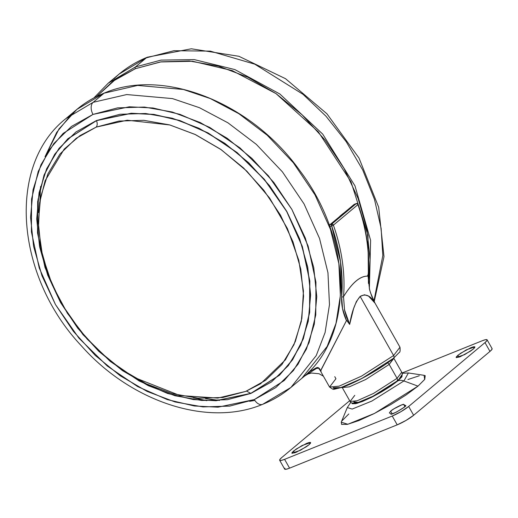 <?xml version="1.0" encoding="UTF-8"?>
<svg xmlns="http://www.w3.org/2000/svg" width="518" height="518" viewBox="0 0 518 518"><rect width="100%" height="100%" fill="white"/><g stroke="black" fill="none" stroke-linecap="round" stroke-linejoin="round"><path stroke-width="0.78" d="M358.016 204.086A1.347 1.327 123.3 0 0 357.595 203.632L357.316 203.496A1.347 1.327 -56.7 0 1 357.595 203.632A1.347 1.327 123.3 0 0 357.355 203.509L357.2 203.736A1.347 1.017 50.1 0 1 357.815 204.37A1.347 1.017 50.1 0 1 357.932 204.636A1.347 0.395 -19.4 0 0 358.126 204.312A1.347 0.395 -19.4 0 0 358.1 204.273A1.347 1.327 123.3 0 0 358.016 204.086A1.347 1.327 -56.7 0 1 358.1 204.273A1.347 0.395 160.6 0 1 358.126 204.312A1.347 0.395 160.6 0 1 357.932 204.636L333.398 225.162A1.347 1.017 -129.9 0 0 332.666 224.262L331.378 225.013A1.347 0.861 68.1 0 0 331.637 225.854A1.347 0.395 -19.4 0 0 333.398 225.162A175.298 131.85 50.1 0 1 343.512 296.672C347.811 289.666 352.02 284.421 356.151 280.944C360.314 277.499 364.284 275.9 368.052 276.146A175.298 131.85 -129.9 0 0 357.932 204.636A175.298 131.85 50.1 0 1 368.052 276.146C360.36 275.796 352.182 282.64 343.512 296.672A1.347 0.706 -175.3 0 1 341.673 296.814L340.527 261.862L331.637 225.854L329.791 226.599L331.637 225.854A173.944 130.834 50.1 0 1 341.673 296.814C341.2 304.616 342.812 312.594 346.51 320.746L342.534 308.644L341.673 296.814A1.347 0.706 4.7 0 0 343.512 296.672A175.298 131.85 -129.9 0 0 333.398 225.162L357.932 204.636A1.347 1.017 -129.9 0 0 357.815 204.37A1.347 1.017 -129.9 0 0 357.2 203.736L356.196 203.6L357.316 203.496L354.28 204.642M344.004 212.95L354.221 204.396A1.347 1.017 -129.9 0 0 354.008 204.526L329.688 224.922L331.662 224.126L356.196 203.6A1.347 0.861 -111.9 0 1 356.358 203.503L357.303 203.49M333.1 387.691L340.961 387.587L361.907 378.444L392.987 358.624A2.7 2.027 -129.9 0 0 393.434 358.359A2.7 2.027 -129.9 0 0 393.602 355.536L361.545 376.113L339.186 386.143L329.558 387.056L335.936 378.736L334.764 376.664M367.573 275.149A1.347 0.706 -175.3 0 1 368.233 275.816A1.347 0.706 -175.3 0 1 368.052 276.146L369.541 289.614L371.814 296.451L375.032 303.179L368.544 296.108L364.497 294.774L360.152 296.419L393.602 355.536L399.974 347.215C400.323 350.608 400.064 352.37 399.197 352.493L393.408 358.378C381.883 368.233 354.862 383.378 341.239 387.6C331.514 389.555 334.719 390.397 329.558 387.056L339.186 386.143L361.545 376.113L393.602 355.536L360.152 296.419L356.378 301.567L353.593 308.624L349.65 324.417L346.639 320.273L322.669 366.666C321.043 369.69 320.428 371.322 320.823 371.561L320.7 371.322M375.032 303.179C370.655 295.61 365.689 293.356 360.152 296.419C355.329 302.046 351.832 311.383 349.65 324.417L346.646 320.273L320.953 370.247M309.615 371.639L304.351 376.204L309.615 371.639M308.469 372.235L316.479 367.709L317.819 367.424L319.211 368.285L321.128 371.141M383.637 365.559L371.613 373.083L358.747 380.057L346.995 385.418L338.15 388.345L333.56 388.396M374.242 301.735L399.974 347.215L393.602 355.536A2.7 2.027 50.1 0 1 393.434 358.359A2.7 2.027 50.1 0 1 392.987 358.624M344.347 309.337L349.65 324.417L346.639 317.508L344.593 310.483L343.512 296.672M320.409 370.83L318.622 368.188L316.284 368.525L304.17 376.301M323.42 376.204L319.082 373.75L311.415 373.025L308.009 373.996L304.351 376.197A175.298 131.85 -129.9 0 1 303.516 376.877L304.344 376.204M343.745 213.112L354.014 204.519A1.347 1.017 -129.9 0 0 353.852 204.701M354.552 204.26A1.347 0.861 68.1 0 0 354.39 204.299A1.347 0.861 68.1 0 0 354.221 204.396L354.901 204.332M354.014 204.519L356.196 203.6L357.2 203.736A1.347 1.017 -129.9 0 0 356.196 203.6L331.662 224.126A1.347 1.017 50.1 0 1 332.666 224.262A1.347 1.017 50.1 0 1 333.398 225.162A1.347 0.395 160.6 0 1 331.637 225.854A1.347 0.861 -111.9 0 1 331.378 225.013L332.666 224.262L331.662 224.126L331.378 225.013A1.347 0.861 -111.9 0 1 331.662 224.126L329.688 224.922L339.659 216.686M368.052 276.146A1.347 0.706 4.7 0 0 368.233 275.816M357.316 203.496L356.196 203.6M339.912 216.369L329.48 225.045A1.347 1.017 50.1 0 1 329.688 224.922L329.202 225.537L329.688 224.922A1.347 0.861 68.1 0 0 329.409 225.531M329.396 225.667L329.688 224.922M339.905 216.233L343.35 213.345L339.886 216.194M343.35 213.345L342.489 214.342M339.789 217.023L340.158 216.019M374.203 301.651L383.993 256.656L378.671 207.2L358.98 158.009L326.91 113.766L285.567 78.717L238.908 56.294L191.336 48.789L147.41 57.187C137.017 61.377 127.583 67.003 119.121 74.074L146.348 57.828A9.441 6.041 -111.9 0 1 147.494 57.155A9.441 6.041 68.1 0 0 146.348 57.828L173.951 50.706L210.289 51.127L254.785 64.174L303.062 94.354L325.964 116.187L346.27 141.79L362.736 170.008L374.482 199.385L381.125 228.36L382.815 255.575L373.925 301.113L382.815 255.575L381.125 228.36L374.482 199.385L362.736 170.008L346.27 141.79L325.964 116.187L303.062 94.354L254.785 64.174L210.289 51.127L173.951 50.706L146.348 57.828L135.438 66.951L161.02 60.107L194.224 59.602L234.822 69.561L279.837 93.978L322.714 134.11L354.979 185.852L370.61 240.365L369.353 288.545L370.61 240.365L354.979 185.852L322.714 134.11L279.837 93.978L234.822 69.561L194.224 59.602L161.02 60.107L135.438 66.951A1.347 0.861 68.1 0 0 135.412 68.68L160.366 61.953L192.657 61.273L232.109 70.552L276.029 93.616L318.35 131.883L351.029 181.837L367.987 235.295L368.434 283.43L370.105 259.816L366.932 229.357L358.119 198.465L343.997 168.337L325.11 140.119L302.182 114.905L276.1 93.667L247.857 77.208L218.551 66.174L189.297 60.975L161.227 61.823L135.412 68.68L112.853 81.287L96.555 96.549L115.721 79.235L135.412 68.68A1.347 0.861 -111.9 0 1 135.438 66.951L108.217 83.197L135.438 66.951L146.348 57.828L119.121 74.074L113.837 78.827M262.555 404.357A9.441 6.041 68.1 0 1 254.338 399.566L284.207 380.542L297.979 364.303L309.129 342.515L315.773 314.905L315.935 282.116L308.1 245.985L291.88 209.427L268.389 175.796L240.015 147.928L209.693 127.402L180.063 114.387L152.965 107.984L129.332 106.792L93.007 114.407L71.49 126.424L53.911 143.46L40.922 164.86L33.042 189.802L30.568 217.32L33.586 246.367L41.997 275.816L55.458 304.545L73.465 331.449L95.325 355.49L120.195 375.744L147.125 391.433L175.065 401.955L202.959 406.908L229.727 406.099L254.338 399.566L275.848 387.548L293.434 370.512L306.416 349.113L314.296 324.171L316.776 296.652L313.753 267.605L305.348 238.157L291.88 209.427L273.873 182.524L252.013 158.482L227.143 138.228L200.22 122.539L172.274 112.017L144.386 107.064L117.618 107.867L93.007 114.407A9.441 6.041 68.1 0 1 93.188 102.305L126.722 94.554L172.481 98.595L199.449 107.699L227.939 122.811L256.3 144.341L282.414 171.853L304.072 203.962L319.541 238.455L327.959 272.785L329.474 304.668L325.09 332.524L316.239 355.568L290.922 387.445C282.459 394.515 273.031 400.142 262.632 404.331C207.77 427.441 130.847 401.761 81.32 345.771C15.553 276.036 6.462 165.365 65.961 118.544L76.865 109.421L104.092 93.182L93.188 102.305L126.722 94.554L172.481 98.595L199.449 107.699L227.939 122.811L256.3 144.341L282.414 171.853L304.072 203.962L319.541 238.455L327.959 272.785L329.474 304.668L325.09 332.524L316.239 355.568L290.922 387.445L263.701 403.684A9.441 6.041 -111.9 0 1 262.555 404.357A9.441 6.041 -111.9 0 1 254.338 399.566L218.013 407.174L194.379 405.989L167.275 399.585L137.646 386.57L107.33 366.045L78.956 338.176L55.458 304.545L39.239 267.987L31.404 231.857L31.566 199.067L38.209 171.458L49.359 149.67L63.131 133.43L93.007 114.407A9.441 6.041 -111.9 0 1 93.188 102.305L65.961 118.544L93.188 102.305L104.092 93.182L76.865 109.421L59.033 128.885L45.021 156.727L56.734 132.31L71.581 114.18M38.099 198.944L38.572 212.768M193.337 397.772L206.863 400.679M249.637 401.32L254.856 400.408L249.637 401.32M104.092 93.182A1.347 0.861 -111.9 0 1 104.254 93.085A1.347 0.861 68.1 0 0 104.092 93.182L137.626 85.431L183.385 89.472L210.353 98.575L238.85 113.688L267.204 135.217L293.317 162.73L314.976 194.839L330.452 229.332L338.863 263.662L340.378 295.551L335.994 323.4L327.143 346.445L301.826 378.321L327.143 346.445L335.994 323.4L340.378 295.551L338.863 263.662L330.452 229.332L314.976 194.839L293.317 162.73L267.204 135.217L238.85 113.688L210.353 98.575L183.385 89.472L137.626 85.431L104.092 93.182M40.566 186.493L39.938 200.706M205.458 398.556L219.554 400.446M250.796 393.363L246.536 391.077L250.796 393.363L216.051 400.647L193.454 399.507L167.534 393.382L139.193 380.937L110.198 361.311L83.061 334.66L60.593 302.493L45.079 267.528L37.587 232.97L37.743 201.619L44.095 175.214L54.759 154.37L67.929 138.837L96.497 120.649L131.242 113.371L153.84 114.504L179.759 120.629L208.1 133.081L237.095 152.706L264.232 179.357L286.7 211.519L302.214 246.484L309.706 281.041L309.55 312.399L303.198 338.804L292.534 359.641L279.364 375.174L250.874 393.44L216.051 400.647L193.454 399.507L167.534 393.382L139.193 380.937L110.198 361.311L83.061 334.66L60.593 302.493L45.079 267.528L37.587 232.97L37.743 201.619L44.095 175.214L54.759 154.37L67.929 138.837L96.497 120.649L67.877 138.733L54.701 154.273L44.03 175.136L37.665 201.554L37.516 232.938L45.014 267.515L60.535 302.506L83.022 334.693L110.179 361.363L139.193 381.002L167.554 393.46L193.492 399.592L216.11 400.731L250.874 393.44L227.318 399.702L201.703 400.472L175.006 395.733L148.265 385.664L122.494 370.642L98.692 351.256L77.771 328.25L60.535 302.506L47.65 275.006L39.601 246.821L36.713 219.023L39.083 192.683L46.626 168.816L59.052 148.336L75.881 132.032L96.471 120.532L120.021 114.271L145.642 113.5L172.332 118.24L199.08 128.309L224.851 143.331L248.653 162.717L269.574 185.722L286.81 211.467L299.695 238.966L307.737 267.152L310.632 294.949L308.262 321.289L300.718 345.156L288.293 365.637L271.464 381.941L250.874 393.44L279.461 375.239L292.644 359.699L303.315 338.837L309.673 312.419L309.829 281.034L302.331 246.458L286.81 211.467L264.322 179.28L237.166 152.609L208.145 132.971L179.791 120.513L153.852 114.381L131.235 113.241L96.471 120.532L131.242 113.371L153.84 114.504L179.759 120.629L208.1 133.081L237.095 152.706L264.232 179.357L286.7 211.519L302.214 246.484L309.706 281.041L309.55 312.399L303.198 338.804L292.534 359.641L279.364 375.174L250.796 393.363M245.707 391.414L260.535 383.799L285.379 359.874L295.325 341.524L301.845 318.46L303.438 291.032L298.828 260.405L287.412 228.567L269.6 198.018L246.846 171.167L221.251 149.721L194.995 134.395L169.885 124.967L127.188 120.208L96.18 127.124C97.423 125.531 97.526 123.375 96.497 120.649C97.526 123.375 97.423 125.531 96.18 127.124L80.037 135.593L64.193 149.1L45.111 180.763L39.659 202.467L38.461 227.778L42.482 255.769L52.214 284.926L67.437 313.345L87.179 339.115L109.913 360.722L133.935 377.318L179.973 395.545L217.754 398.083L245.707 391.414L265.65 380.27L281.947 364.484L293.978 344.651L301.282 321.536L303.58 296.031L300.777 269.114L292.987 241.815L280.51 215.184L263.817 190.255L243.557 167.974L220.506 149.197L195.551 134.654L169.651 124.903L143.797 120.312L118.991 121.063L96.18 127.124L76.243 138.261L59.946 154.053L47.915 173.88L40.605 196.995L38.313 222.5L41.11 249.423L48.899 276.722L61.383 303.347L78.076 328.282L98.336 350.563L121.387 369.334L146.341 383.877L172.241 393.628L198.09 398.219L222.895 397.474L245.707 391.414M342.23 387.535L349.287 386.868L365.682 379.513L389.193 364.426A2.7 2.027 -129.9 0 0 387.503 362.924A2.7 2.027 50.1 0 1 389.193 364.426L365.682 379.513L349.287 386.868L342.23 387.535L350.097 401.45L357.155 400.777L373.556 393.421L397.06 378.334L389.193 364.426L397.06 378.334L373.556 393.421L357.155 400.777L350.097 401.45L354.772 395.344M353.71 401.741L358.08 402.46L372.999 396.225L396.451 381.423A2.7 2.027 -129.9 0 0 396.892 381.157A2.7 2.027 -129.9 0 0 397.06 378.334A2.7 2.027 50.1 0 1 396.892 381.157A2.7 2.027 50.1 0 1 396.451 381.423M350.79 402.305L347.3 407.543L341.232 422.196L347.831 424.268L374.527 413.409L417.994 386.137L403.904 380.95L371.853 401.061L352.162 409.071L347.3 407.543L352.162 409.071L371.853 401.061L403.904 380.95A10.787 8.113 -129.9 0 0 397.915 380.834L373.407 396.387L357.31 403.282L351.871 402.972M294.651 452.894L293.576 450.99L302.123 445.499L310.651 442.586L308.955 444.8L306.28 446.781L295.81 452.46L291.971 453.308L292.074 452.499L296.244 449.009L306.714 443.337L309.24 442.495L310.554 442.482L310.45 443.291L308.955 444.8L300.401 450.291L291.874 453.205L293.576 450.99L294.651 452.894M389.419 412.93L390.663 411.13C392.877 408.831 404.124 403.198 403.82 404.539L404.94 406.52L403.82 404.539L405.322 405.529C409.337 404.992 389.814 416.362 390.922 413.914L389.419 412.93L390.663 411.13L394.01 408.767L401.923 404.804L403.82 404.539L405.322 405.529L404.079 407.323L396.497 412.069L391.938 413.908L390.922 413.914L389.348 412.865M390.663 411.13L392.191 413.843L390.663 411.13M458.916 357.213L457.834 355.303L466.381 349.818L474.915 346.898L473.212 349.119L470.538 351.1L460.075 356.772L456.235 357.627L456.332 356.818L460.508 353.328L470.979 347.649L473.504 346.814L474.818 346.801L474.715 347.61L473.212 349.119L464.665 354.603L456.138 357.524L457.834 355.303L458.916 357.213M284.66 469.094A13.487 2.111 -29.5 0 0 289.575 468.149L284.589 459.336A13.487 2.111 150.5 0 1 279.675 460.282A13.487 2.111 150.5 0 1 281.798 457.504L349.682 400.712L281.798 457.504L279.921 459.388L279.791 460.405L281.436 460.385L284.589 459.336L392.23 416.032L401.023 411.629L408.657 406.462L484.99 342.605L486.868 340.714L486.998 339.704L485.353 339.724L482.193 340.773L402.059 373.012L482.193 340.773A13.487 2.111 150.5 0 1 487.114 339.821A13.487 2.111 150.5 0 1 484.99 342.605L408.657 406.462A13.487 2.111 150.5 0 1 392.23 416.032L284.589 459.336L289.575 468.149L397.215 424.844L392.23 416.032L397.215 424.844A13.487 2.111 -29.5 0 0 413.642 415.274L408.657 406.462L413.642 415.274L489.976 351.411L484.99 342.605L489.976 351.411A13.487 2.111 -29.5 0 0 492.094 348.633L487.114 339.834M407.931 379.526L419.302 375.764M423.879 375.285L425.207 375.699L424.747 379.338L417.994 386.137L405.97 395.046L390.507 404.726L373.964 413.688L358.857 420.577L347.487 424.346L341.582 424.41L341.297 422.034M342.042 420.771L348.795 413.973M284.906 468.201L284.777 469.211L286.415 469.191L289.575 468.149L397.215 424.844L406.008 420.435L413.642 415.274L489.976 351.411L491.854 349.527L491.977 348.517M351.864 402.972L352.227 403.723L355.756 403.684L362.561 401.431L371.594 397.312L381.481 391.951L390.727 386.163L397.915 380.834L401.955 376.774L402.13 374.533L397.915 380.834A10.787 8.113 50.1 0 1 403.904 380.95L408.404 372.973L403.904 380.95L417.994 386.137L424.676 379.441L424.087 375.317L408.404 372.973L402.117 373.271M354.001 402.687L357.278 402.654L363.597 400.563L371.989 396.736L381.183 391.75M350.097 401.45C351.528 404.739 357.893 403.639 369.185 398.148C380.303 392.728 389.53 387.069 396.872 381.177C401.722 377.156 403.341 374.171 401.735 372.235L397.06 378.334L401.735 372.235L393.868 358.32L389.193 364.426L393.732 358.106M342.832 213.733L344.004 212.943M357.588 203.632L358.119 204.306C366.692 228.839 370.066 252.674 368.233 275.829L369.535 289.297L370.512 292.774L374.857 302.862M329.558 387.056L320.746 371.477M354.202 204.39L356.345 203.509M329.047 225.706L329.48 225.045M119.121 74.074L108.217 83.197L93.894 97.921M76.865 109.421C85.036 102.596 94.166 97.151 104.241 93.091C163.5 67.508 251.573 102.648 299.967 170.843C353.192 240.967 354.254 336.998 301.826 378.321L290.922 387.445M279.668 460.275L284.654 469.088"/></g></svg>
